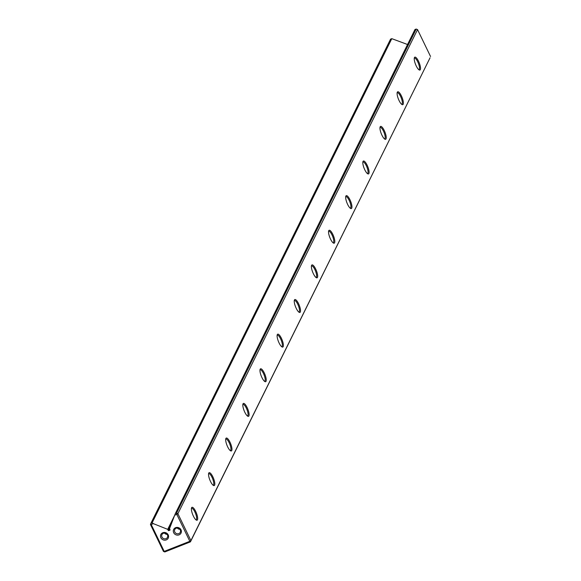 <?xml version="1.0" encoding="UTF-8"?>
<svg xmlns="http://www.w3.org/2000/svg" width="581" height="581" viewBox="0 0 581 581"><rect width="100%" height="100%" fill="white"/><g stroke="black" fill="none" stroke-linecap="round" stroke-linejoin="round"><path stroke-width="0.87" d="M430.55 56.502L417.543 29.587L177.895 513.684L190.909 540.599L430.071 57.759L190.43 541.862L164.808 551.95L163.457 551.413L150.45 524.498L150.929 523.241L152.157 522.755L153.333 523.641L151.191 524.483L164.205 551.398L189.82 541.31L176.813 514.396L174.67 515.238L169.536 528.637L170.015 529.625A0.516 0.479 26.3 0 1 169.775 530.257L168.86 530.613A0.516 0.479 26.3 0 1 168.185 530.344L167.706 529.356L153.333 523.641M168.199 534.876A4.111 3.806 26.3 0 1 166.268 539.902A4.111 3.806 26.3 0 1 160.879 537.759A4.111 3.806 26.3 0 1 162.803 532.726A4.111 3.806 26.3 0 1 168.199 534.876M161.961 537.047A3.079 2.854 -153.7 0 0 167.466 537.338A3.079 2.854 -153.7 0 0 164.692 533.075A3.079 2.854 -153.7 0 0 161.961 537.047M181.003 529.828A4.111 3.806 26.3 0 1 179.079 534.861A4.111 3.806 26.3 0 1 173.683 532.712A4.111 3.806 26.3 0 1 175.615 527.679A4.111 3.806 26.3 0 1 181.003 529.828M174.772 532.007A3.079 2.854 -153.7 0 0 180.277 532.29A3.079 2.854 -153.7 0 0 177.495 528.027A3.079 2.854 -153.7 0 0 174.772 532.007M177.321 528.02A3.079 2.854 -153.7 0 0 179.943 529.32M164.51 533.067A3.079 2.854 -153.7 0 0 167.132 534.367M418.538 61.266A6.936 1.997 -111.5 0 1 420.506 67.774A6.936 1.997 -111.5 0 1 419.242 69.974A6.936 1.997 -111.5 0 1 416.228 65.936A6.936 1.997 -111.5 0 1 414.398 57.672A6.936 1.997 -111.5 0 1 418.538 61.266M418.756 69.64A6.159 1.779 68.5 0 0 418.952 69.604A6.159 1.779 68.5 0 0 417.724 61.797A6.159 1.779 68.5 0 0 414.435 58.136A6.159 1.779 68.5 0 0 414.268 58.245M401.398 95.894A6.936 1.997 -111.5 0 1 403.359 102.401A6.936 1.997 -111.5 0 1 402.103 104.602A6.936 1.997 -111.5 0 1 399.082 100.564A6.936 1.997 -111.5 0 1 397.259 92.299A6.936 1.997 -111.5 0 1 401.398 95.894M401.609 104.268A6.159 1.779 68.5 0 0 401.812 104.231A6.159 1.779 68.5 0 0 400.585 96.424A6.159 1.779 68.5 0 0 397.295 92.764A6.159 1.779 68.5 0 0 397.128 92.873M384.259 130.522A6.936 1.997 -111.5 0 1 386.22 137.029A6.936 1.997 -111.5 0 1 384.963 139.229A6.936 1.997 -111.5 0 1 381.942 135.191A6.936 1.997 -111.5 0 1 380.119 126.927A6.936 1.997 -111.5 0 1 384.259 130.522M384.469 138.895A6.159 1.779 68.5 0 0 384.673 138.859A6.159 1.779 68.5 0 0 383.438 131.052A6.159 1.779 68.5 0 0 380.156 127.392A6.159 1.779 68.5 0 0 379.981 127.5M367.112 165.149A6.936 1.997 -111.5 0 1 369.08 171.656A6.936 1.997 -111.5 0 1 367.817 173.857A6.936 1.997 -111.5 0 1 364.803 169.819A6.936 1.997 -111.5 0 1 362.972 161.554A6.936 1.997 -111.5 0 1 367.112 165.149M367.33 173.523A6.159 1.779 68.5 0 0 367.526 173.487A6.159 1.779 68.5 0 0 366.299 165.679A6.159 1.779 68.5 0 0 363.009 162.019A6.159 1.779 68.5 0 0 362.842 162.128M349.973 199.777A6.936 1.997 -111.5 0 1 351.933 206.284A6.936 1.997 -111.5 0 1 350.677 208.485A6.936 1.997 -111.5 0 1 347.656 204.454A6.936 1.997 -111.5 0 1 345.833 196.182A6.936 1.997 -111.5 0 1 349.973 199.777M350.19 208.151A6.159 1.779 68.5 0 0 350.387 208.114A6.159 1.779 68.5 0 0 349.159 200.307A6.159 1.779 68.5 0 0 345.869 196.647A6.159 1.779 68.5 0 0 345.702 196.756M332.833 234.404A6.936 1.997 -111.5 0 1 334.794 240.912A6.936 1.997 -111.5 0 1 333.538 243.112A6.936 1.997 -111.5 0 1 330.516 239.081A6.936 1.997 -111.5 0 1 328.693 230.81A6.936 1.997 -111.5 0 1 332.833 234.404M333.044 242.778A6.159 1.779 68.5 0 0 333.247 242.742A6.159 1.779 68.5 0 0 332.012 234.935A6.159 1.779 68.5 0 0 328.73 231.274A6.159 1.779 68.5 0 0 328.555 231.391M315.686 269.032A6.936 1.997 -111.5 0 1 317.654 275.539A6.936 1.997 -111.5 0 1 316.391 277.74A6.936 1.997 -111.5 0 1 313.377 273.709A6.936 1.997 -111.5 0 1 311.547 265.437A6.936 1.997 -111.5 0 1 315.686 269.032M315.904 277.406A6.159 1.779 68.5 0 0 316.1 277.369A6.159 1.779 68.5 0 0 314.873 269.562A6.159 1.779 68.5 0 0 311.583 265.909A6.159 1.779 68.5 0 0 311.416 266.018M298.547 303.66A6.936 1.997 -111.5 0 1 300.508 310.167A6.936 1.997 -111.5 0 1 299.251 312.367A6.936 1.997 -111.5 0 1 296.23 308.337A6.936 1.997 -111.5 0 1 294.407 300.065A6.936 1.997 -111.5 0 1 298.547 303.66M298.765 312.041A6.159 1.779 68.5 0 0 298.961 311.997A6.159 1.779 68.5 0 0 297.733 304.19A6.159 1.779 68.5 0 0 294.444 300.537A6.159 1.779 68.5 0 0 294.276 300.646M281.407 338.287A6.936 1.997 -111.5 0 1 283.368 344.794A6.936 1.997 -111.5 0 1 282.112 346.995A6.936 1.997 -111.5 0 1 279.091 342.964A6.936 1.997 -111.5 0 1 277.268 334.692A6.936 1.997 -111.5 0 1 281.407 338.287M281.618 346.668A6.159 1.779 68.5 0 0 281.821 346.632A6.159 1.779 68.5 0 0 280.587 338.817A6.159 1.779 68.5 0 0 277.304 335.164A6.159 1.779 68.5 0 0 277.13 335.273M264.261 372.915A6.936 1.997 -111.5 0 1 266.229 379.422A6.936 1.997 -111.5 0 1 264.972 381.623A6.936 1.997 -111.5 0 1 261.951 377.592A6.936 1.997 -111.5 0 1 260.121 369.32A6.936 1.997 -111.5 0 1 264.261 372.915M264.478 381.296A6.159 1.779 68.5 0 0 264.675 381.259A6.159 1.779 68.5 0 0 263.447 373.445A6.159 1.779 68.5 0 0 260.165 369.792A6.159 1.779 68.5 0 0 259.99 369.901M247.121 407.542A6.936 1.997 -111.5 0 1 249.089 414.05A6.936 1.997 -111.5 0 1 247.826 416.25A6.936 1.997 -111.5 0 1 244.804 412.219A6.936 1.997 -111.5 0 1 242.981 403.948A6.936 1.997 -111.5 0 1 247.121 407.542M247.339 415.923A6.159 1.779 68.5 0 0 247.535 415.887A6.159 1.779 68.5 0 0 246.308 408.073A6.159 1.779 68.5 0 0 243.018 404.42A6.159 1.779 68.5 0 0 242.851 404.529M229.982 442.17A6.936 1.997 -111.5 0 1 231.942 448.677A6.936 1.997 -111.5 0 1 230.686 450.878A6.936 1.997 -111.5 0 1 227.665 446.847A6.936 1.997 -111.5 0 1 225.842 438.575A6.936 1.997 -111.5 0 1 229.982 442.17M230.192 450.551A6.159 1.779 68.5 0 0 230.396 450.515A6.159 1.779 68.5 0 0 229.161 442.7A6.159 1.779 68.5 0 0 225.878 439.047A6.159 1.779 68.5 0 0 225.704 439.156M212.835 476.798A6.936 1.997 -111.5 0 1 214.803 483.305A6.936 1.997 -111.5 0 1 213.547 485.505A6.936 1.997 -111.5 0 1 210.525 481.475A6.936 1.997 -111.5 0 1 208.695 473.203A6.936 1.997 -111.5 0 1 212.835 476.798M213.053 485.179A6.159 1.779 68.5 0 0 213.249 485.142A6.159 1.779 68.5 0 0 212.021 477.328A6.159 1.779 68.5 0 0 208.739 473.675A6.159 1.779 68.5 0 0 208.564 473.784M195.695 511.425A6.936 1.997 -111.5 0 1 197.663 517.932A6.936 1.997 -111.5 0 1 196.4 520.133A6.936 1.997 -111.5 0 1 193.379 516.102A6.936 1.997 -111.5 0 1 191.556 507.83A6.936 1.997 -111.5 0 1 195.695 511.425M195.913 519.806A6.159 1.779 68.5 0 0 196.109 519.77A6.159 1.779 68.5 0 0 194.882 511.955A6.159 1.779 68.5 0 0 191.592 508.302A6.159 1.779 68.5 0 0 191.425 508.411M407.55 44.512L391.797 38.658L152.157 522.755M391.797 38.658L390.57 39.138L150.929 523.241L151.191 524.483L150.45 524.498M174.561 515.521L167.706 529.356M414.965 29.537L175.317 513.633L176.551 513.146L416.192 29.05L414.965 29.537M174.67 515.238L175.317 513.633M163.457 551.413L164.808 551.95M176.551 513.146L176.813 514.396L177.895 513.684L176.551 513.146M416.192 29.05L417.543 29.587M189.82 541.31L190.43 541.862L190.909 540.599L189.82 541.31M171.272 524.12L168.185 530.344M169.688 528.942L168.86 530.613M170.044 529.705L169.775 530.257"/></g></svg>
